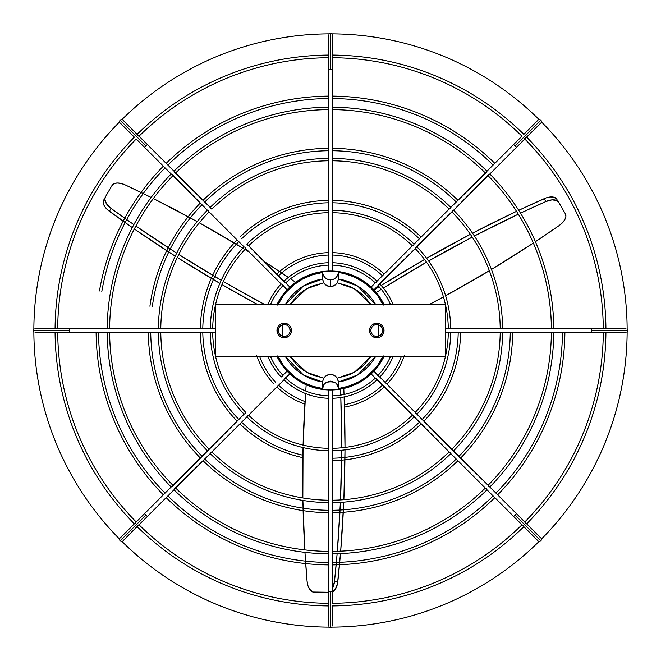 <?xml version="1.0" encoding="UTF-8"?>
<svg xmlns="http://www.w3.org/2000/svg" width="661" height="661" viewBox="0 0 661 661"><rect width="100%" height="100%" fill="white"/><g stroke="black" fill="none" stroke-linecap="round" stroke-linejoin="round"><path stroke-width="0.99" d="M119.674 122.045L119.641 121.888A1.983 1.983 -45 0 1 120.195 120.195A1.983 1.983 135 0 0 119.633 121.855L119.624 121.855A296.649 296.649 0 0 0 33.86 328.922L34.141 328.757M171.191 174L144.585 147.386L145.99 145.99L120.195 120.195L145.99 145.99L144.585 147.386L171.191 174A223.319 223.319 0 0 0 107.189 328.517L109.61 328.517A220.898 220.898 0 0 1 172.901 175.71L172.339 174.562L171.191 174L172.339 174.562L207.372 210.181A172.149 172.149 0 0 0 158.359 328.517L160.78 328.517A169.737 169.737 0 0 1 209.091 211.892L244.083 246.884A120.244 120.244 0 0 0 210.272 328.517L212.693 328.517A117.823 117.823 0 0 1 215.494 304.853A117.823 117.823 0 0 0 212.693 328.517L69.562 328.517L69.562 330.5L33.083 330.5A1.983 1.983 90 0 0 33.86 332.078A1.983 1.983 -90 0 1 33.083 330.5L69.562 330.5L69.562 332.483L69.562 328.517L107.189 328.517A223.319 223.319 0 0 1 171.191 174L171.298 174.025M34.025 332.177L33.86 332.078A296.649 296.649 0 0 0 119.624 539.145L119.823 538.55M35.116 332.483L55.078 332.409A275.43 275.43 0 0 0 134.39 523.9L135.265 523.636L136.141 522.058M55.251 332.177L57.309 332.4L55.879 331.979L55.103 332.466M122.045 541.326L121.888 541.359A1.983 1.983 -135 0 1 120.195 540.805A1.983 1.983 45 0 0 121.855 541.367L121.855 541.376A296.649 296.649 0 0 0 328.922 627.14L328.757 626.859M174 489.776L147.386 516.415L145.99 515.01L120.195 540.805L145.99 515.01L147.386 516.415L174 489.809A223.319 223.319 0 0 0 328.517 553.811L328.517 551.39A220.898 220.898 0 0 1 175.71 488.099L174.562 488.661L174 489.809L174.562 488.661L210.181 453.628A172.149 172.149 0 0 0 328.517 502.641L328.517 500.22A169.737 169.737 0 0 1 211.892 451.909L246.884 416.917A120.244 120.244 0 0 0 328.517 450.728L328.517 448.307A117.823 117.823 0 0 1 248.594 415.207L283.974 379.827A67.802 67.802 0 0 0 328.517 398.277L328.517 395.856A65.389 65.389 0 0 1 285.692 378.117L284.536 378.679L283.974 379.827L284.536 378.679L289.865 373.936L285.692 378.117A65.389 65.389 0 0 0 328.517 395.856L328.517 591.438L330.5 591.438L330.5 627.917A1.983 1.983 -0 0 0 332.078 627.14A1.983 1.983 180 0 1 330.5 627.917L330.5 591.438L332.483 591.438L328.517 591.438L328.517 553.811A223.319 223.319 0 0 1 174 489.809L174.025 489.702M123.037 540.772L138.901 524.71M332.177 626.975L332.078 627.14A296.649 296.649 0 0 0 539.145 541.376L538.55 541.177M332.483 591.438L332.483 553.811A223.319 223.319 0 0 0 487 489.809L486.438 488.661L485.29 488.099A220.898 220.898 0 0 1 332.483 551.39L332.392 603.733M541.326 538.955L541.359 539.112A1.983 1.983 135 0 1 540.805 540.805A1.983 1.983 -45 0 0 541.367 539.145L541.376 539.145A296.649 296.649 0 0 0 627.14 332.078L626.859 332.243M445.473 356.279A117.823 117.823 0 0 1 415.207 412.406L416.917 414.117A120.244 120.244 0 0 0 450.728 332.483L500.22 332.483A169.737 169.737 0 0 1 451.909 449.108L453.595 450.81A172.149 172.149 0 0 0 502.641 332.483L553.811 332.483A223.319 223.319 0 0 1 489.809 487L516.415 513.614L515.01 515.01L540.805 540.805L515.01 515.01L516.415 513.614L489.809 487A223.319 223.319 0 0 0 553.811 332.483L551.39 332.483A220.898 220.898 0 0 1 488.099 485.29L489.702 486.975M540.772 537.963L526.577 523.776L525.735 523.644L524.743 522.025M626.975 328.823L627.14 328.922A1.983 1.983 90 0 1 627.917 330.5A1.983 1.983 -90 0 0 627.14 328.922L627.14 328.922A296.649 296.649 0 0 0 541.376 121.855L541.177 122.45M553.521 328.682L551.414 328.534A220.898 220.898 0 0 0 488.099 175.71L451.909 211.892A169.737 169.737 0 0 1 500.22 328.517L502.641 328.517A172.149 172.149 0 0 0 453.628 210.181L488.661 174.562L489.809 174A223.319 223.319 0 0 1 553.811 328.517L591.438 328.517L591.438 330.5L627.917 330.5L591.438 330.5L591.438 328.517L553.811 328.517A223.319 223.319 0 0 0 489.809 174L488.661 174.562L488.099 175.71A220.898 220.898 0 0 1 551.39 328.517L553.72 328.575M605.74 328.823L603.683 328.591L605.121 329.021L605.922 328.591A275.43 275.43 0 0 0 526.61 137.1L525.735 137.364L524.793 138.992M538.955 119.674L539.112 119.641A1.983 1.983 45 0 1 540.805 120.195A1.983 1.983 -135 0 0 539.145 119.633L539.145 119.624A296.649 296.649 0 0 0 332.078 33.86L332.177 34.025M332.425 107.28L332.466 107.214A223.319 223.319 0 0 1 487 171.191L513.614 144.585L515.01 145.99L540.805 120.195L515.01 145.99L513.614 144.585L487 171.191A223.319 223.319 0 0 0 332.483 107.189L332.483 109.61A220.898 220.898 0 0 1 485.29 172.901L486.438 172.339L487 171.191L486.438 172.339L450.819 207.372A172.149 172.149 0 0 0 332.483 158.359L332.483 160.78A169.737 169.737 0 0 1 449.108 209.091L414.117 244.083A120.244 120.244 0 0 0 332.483 210.272L332.483 212.693A117.823 117.823 0 0 1 412.406 245.793L377.026 281.173A67.802 67.802 0 0 0 332.483 262.723L332.483 265.144A65.389 65.389 0 0 1 375.308 282.883L376.464 282.313L377.026 281.173L371.135 287.064L375.308 282.883A65.389 65.389 0 0 0 332.483 265.144L332.483 69.562L330.5 69.562L330.5 33.083A1.983 1.983 180 0 0 328.922 33.86A1.983 1.983 0 0 1 332.078 33.86A296.649 296.649 0 0 1 539.145 119.624L539.112 119.633M378.117 375.308L378.679 376.464L379.827 377.026A67.802 67.802 0 0 0 393.204 356.312A67.802 67.802 0 0 1 379.827 377.026L378.679 376.464L373.936 371.135L378.117 375.308A65.389 65.389 0 0 0 390.577 356.312A65.389 65.389 0 0 1 378.117 375.308L378.142 375.423M332.466 500.245L332.07 449.521L332.483 448.307L332.483 450.728A120.244 120.244 0 0 0 414.117 416.917L412.406 415.207A117.823 117.823 0 0 1 332.483 448.307L332.483 398.277A67.802 67.802 0 0 0 377.026 379.827L375.308 378.117A65.389 65.389 0 0 1 332.483 395.856L332.483 389.949L332.483 395.856A65.389 65.389 0 0 0 375.308 378.117L376.464 378.687L449.108 451.909A169.737 169.737 0 0 1 332.483 500.22L332.483 502.641A172.149 172.149 0 0 0 450.819 453.628L450.257 452.479L449.108 451.909L513.614 516.415L515.01 515.01L513.614 516.415L487 489.809A223.319 223.319 0 0 1 332.483 553.811L332.466 553.786M210.181 207.372A172.149 172.149 0 0 1 328.517 158.359L328.534 109.586A220.898 220.898 0 0 0 175.71 172.901L210.206 207.48L174.562 172.339L174 171.191A223.319 223.319 0 0 1 328.517 107.189L328.517 69.562L330.5 69.562L328.517 69.562L328.517 107.189A223.319 223.319 0 0 0 174 171.191L174.562 172.339L175.71 172.901A220.898 220.898 0 0 1 328.517 109.61L328.517 158.359A172.149 172.149 0 0 0 210.181 207.372L211.892 209.091A169.737 169.737 0 0 1 328.517 160.78L328.517 210.272A120.244 120.244 0 0 0 246.884 244.083L248.594 245.793A117.823 117.823 0 0 1 328.517 212.693L328.517 262.723A67.802 67.802 0 0 0 283.974 281.173L285.692 282.883A65.389 65.389 0 0 1 328.517 265.144L328.517 271.051L328.517 265.144A65.389 65.389 0 0 0 285.692 282.883L284.536 282.313L246.884 244.083A120.244 120.244 0 0 1 328.517 210.272L328.575 210.363M328.757 34.141L328.922 33.86A296.649 296.649 0 0 0 121.855 119.624L122.45 119.823M179.048 103.62A272.786 272.786 0 0 1 328.517 57.722L328.666 55.103L328.575 57.722M384.157 274.042A77.882 77.882 0 0 0 336.069 252.816M332.45 254.964L332.475 255.055A75.47 75.47 0 0 1 379.959 273.505M421.082 237.134L421.107 237.092A130.134 130.134 0 0 0 343.439 201.01M332.45 202.704L332.475 202.795A127.713 127.713 0 0 1 411.53 231.78M457.933 200.266A182.205 182.205 0 0 0 354.75 149.915M332.483 150.725A179.784 179.784 0 0 1 439.813 187.765M494.841 163.358A234.399 234.399 0 0 0 370.036 99.456M332.45 98.431L332.475 98.53A231.978 231.978 0 0 1 464.84 141.371M523.95 134.646L523.9 134.39A275.43 275.43 0 0 0 332.409 55.078L331.979 55.879L332.483 57.614L332.483 107.189M332.483 57.722A272.786 272.786 0 0 1 481.952 103.62M379.72 284.007L379.827 283.974A67.802 67.802 0 0 1 393.204 304.688A67.802 67.802 0 0 0 379.827 283.974L378.117 285.692A65.389 65.389 0 0 1 390.577 304.688A65.389 65.389 0 0 0 378.117 285.692L378.687 284.536L415.207 248.594A117.823 117.823 0 0 1 445.464 304.688M500.245 328.534L448.307 328.517A117.823 117.823 0 0 0 445.506 304.853A117.823 117.823 0 0 1 448.307 328.517L450.728 328.517A120.244 120.244 0 0 0 416.917 246.884L415.769 247.445L415.207 248.594L415.769 247.445L453.52 210.206M591.438 328.517L603.683 328.591M524.784 139.017A272.786 272.786 0 0 1 598.023 277.166M448.522 332.359L450.703 332.466L448.307 332.483A117.823 117.823 0 0 1 445.506 356.147A117.823 117.823 0 0 0 448.307 332.483L450.728 332.483A120.244 120.244 0 0 1 416.917 414.117L379.72 376.993M502.616 332.466L502.641 332.483A172.149 172.149 0 0 1 453.628 450.819L488.099 485.29L452.479 450.257L416.81 414.083M386.958 384.157A77.882 77.882 0 0 0 403.987 356.312M385.247 382.446A75.47 75.47 0 0 0 401.417 356.312A75.47 75.47 0 0 1 387.495 379.959M423.866 421.082L423.908 421.107A130.134 130.134 0 0 0 459.99 343.439M458.296 332.45L458.205 332.475A127.713 127.713 0 0 1 429.22 411.53M460.734 457.933A182.205 182.205 0 0 0 511.085 354.75M510.275 332.483A179.784 179.784 0 0 1 473.243 439.813M497.593 494.808L497.642 494.833A234.399 234.399 0 0 0 561.544 370.036M562.47 332.483A231.978 231.978 0 0 1 519.629 464.84M541.359 539.112L541.367 539.112A296.649 296.649 0 0 0 627.14 332.078A1.983 1.983 -90 0 0 627.917 330.5A1.983 1.983 90 0 1 627.14 332.078L627.95 330.5L627.14 328.922A296.649 296.649 0 0 0 541.376 121.855L541.376 121.855A1.983 1.983 -135 0 0 540.805 120.195A1.983 1.983 45 0 1 541.367 121.855L541.376 121.855M524.793 522.008L525.735 523.644L526.61 523.9A275.43 275.43 0 0 0 605.922 332.409L605.121 331.979L603.303 332.466A272.786 272.786 0 0 1 557.38 481.952M384.157 386.958A77.882 77.882 0 0 1 344.464 407.126A77.882 77.882 0 0 0 381.496 389.37M382.446 385.247A75.47 75.47 0 0 1 344.389 404.681A75.47 75.47 0 0 0 379.959 387.495M332.483 460.618A130.134 130.134 0 0 0 412.91 431.212M349.628 459.221A130.134 130.134 0 0 0 421.107 423.916L421.082 423.866M419.396 422.197L419.396 422.197A127.713 127.713 0 0 1 349.215 456.842M332.483 512.696A182.205 182.205 0 0 0 441.044 475.342M456.222 459.023L456.222 459.023A179.784 179.784 0 0 1 359.543 507.929M332.483 564.891A234.399 234.399 0 0 0 465.914 521.826M493.131 495.932A231.978 231.978 0 0 1 372.804 558.595M332.202 605.773L332.409 605.922A275.43 275.43 0 0 0 523.9 526.61L523.636 525.735L522.008 524.793M521.983 524.784A272.786 272.786 0 0 1 383.834 598.023M212.478 332.367L212.668 332.466A117.823 117.823 0 0 0 215.494 356.147A117.823 117.823 0 0 1 212.693 332.483L210.272 332.483A120.244 120.244 0 0 0 244.083 414.117L245.231 413.555L245.793 412.406A117.823 117.823 0 0 1 215.536 356.312M160.755 332.466L160.78 332.483A169.737 169.737 0 0 0 209.091 449.108L244.19 414.083L172.339 486.438L171.191 487A223.319 223.319 0 0 1 107.189 332.483L69.562 332.483L107.214 332.466A223.319 223.319 0 0 0 171.191 487L172.339 486.438L172.901 485.29A220.898 220.898 0 0 1 109.61 332.483L158.359 332.483A172.149 172.149 0 0 0 207.372 450.819L209.091 449.108A169.737 169.737 0 0 1 160.78 332.483L212.239 332.243M267.796 356.312A67.802 67.802 0 0 0 281.173 377.026L282.883 375.308A65.389 65.389 0 0 1 270.423 356.312A65.389 65.389 0 0 0 282.883 375.308L281.173 377.026A67.802 67.802 0 0 1 267.796 356.312M276.843 386.958A77.882 77.882 0 0 0 304.87 404.053A77.882 77.882 0 0 1 279.504 389.37M278.554 385.247A75.47 75.47 0 0 0 305.027 401.541A75.47 75.47 0 0 1 281.041 387.495M239.918 423.866L239.893 423.908A130.134 130.134 0 0 0 302.829 457.66A130.134 130.134 0 0 1 248.082 431.212M241.604 422.197A127.713 127.713 0 0 0 302.878 455.198A127.713 127.713 0 0 1 249.47 429.22M203.067 460.734A182.205 182.205 0 0 0 293.682 508.945M328.517 510.275A179.784 179.784 0 0 1 221.187 473.243M166.159 497.642A234.399 234.399 0 0 0 279.743 559.338M328.517 562.47A231.978 231.978 0 0 1 196.16 519.629M121.888 541.359L121.888 541.367A296.649 296.649 0 0 0 328.922 627.14A1.983 1.983 -0 0 0 330.5 627.917A1.983 1.983 180 0 1 328.922 627.14L330.5 627.95L332.078 627.14A296.649 296.649 0 0 0 539.145 541.376L539.145 541.376A1.983 1.983 -45 0 0 540.805 540.805A1.983 1.983 135 0 1 539.145 541.367L539.145 541.376M138.992 524.793L137.364 525.726L137.1 526.61A275.43 275.43 0 0 0 328.591 605.922L329.021 605.121L328.534 603.303A272.786 272.786 0 0 1 179.048 557.38M256.774 355.618A77.882 77.882 0 0 0 271.63 381.496M275.753 382.446A75.47 75.47 0 0 1 259.583 356.312A75.47 75.47 0 0 0 273.505 379.959M200.473 332.45L200.382 332.475A130.134 130.134 0 0 0 229.788 412.918M238.803 419.396L238.803 419.396A127.713 127.713 0 0 1 203.398 343.009M148.403 332.45L148.304 332.475A182.205 182.205 0 0 0 185.658 441.044M201.977 456.222L201.977 456.222A179.784 179.784 0 0 1 152.278 354.139M96.2 332.45L96.109 332.475A234.399 234.399 0 0 0 139.165 465.914M165.06 493.131L165.068 493.131A231.978 231.978 0 0 1 101.777 369.243M69.562 332.483L57.317 332.409M136.216 521.983A272.786 272.786 0 0 1 62.977 383.834M215.527 304.721A117.823 117.823 0 0 1 245.793 248.594L281.173 283.974A67.802 67.802 0 0 0 267.796 304.688A67.802 67.802 0 0 1 281.173 283.974L281.28 284.007M282.883 285.692L282.321 284.536L287.064 289.865L282.883 285.692A65.389 65.389 0 0 0 270.423 304.688A65.389 65.389 0 0 1 282.883 285.692L282.817 285.453M328.55 252.733L328.517 252.642A77.882 77.882 0 0 0 280.933 270.423M278.554 275.753A75.47 75.47 0 0 1 325.171 255.22M237.134 239.918L237.092 239.893A130.134 130.134 0 0 0 201.01 317.561M202.704 328.55L202.795 328.525A127.713 127.713 0 0 1 213.379 279.562M328.55 200.473L328.525 200.382A130.134 130.134 0 0 0 248.082 229.788M241.604 238.803A127.713 127.713 0 0 1 317.991 203.398M200.266 203.067A182.205 182.205 0 0 0 149.915 306.25M328.55 148.403L328.525 148.304A182.205 182.205 0 0 0 219.956 185.658M204.778 201.977L204.778 201.977A179.784 179.784 0 0 1 306.861 152.278M163.407 166.192L163.358 166.159A234.399 234.399 0 0 0 99.456 290.964M328.55 96.2L328.525 96.109A234.399 234.399 0 0 0 195.086 139.174M290.964 99.456A234.399 234.399 0 0 0 166.159 163.358L166.192 163.407M167.869 165.068A231.978 231.978 0 0 1 291.757 101.777M119.641 121.888L119.633 121.888A296.649 296.649 0 0 0 33.86 328.922A1.983 1.983 90 0 0 33.083 330.5A1.983 1.983 -90 0 1 33.86 328.922L33.05 330.5L33.86 332.078A296.649 296.649 0 0 0 119.624 539.145L119.624 539.145A1.983 1.983 45 0 0 120.195 540.805A1.983 1.983 -135 0 1 119.633 539.145L119.624 539.145M134.654 137.05L134.39 137.1A275.43 275.43 0 0 0 55.078 328.591L55.879 329.021L57.697 328.534A272.786 272.786 0 0 1 103.62 179.048M138.909 136.29L137.1 134.39A275.43 275.43 0 0 1 328.591 55.078A275.43 275.43 0 0 0 137.1 134.39L137.364 135.265L138.992 136.207M139.017 136.216A272.786 272.786 0 0 1 277.166 62.977M284.238 337.771A7.271 7.271 0 0 0 291.501 330.5A7.271 7.271 0 0 0 284.238 323.229A7.271 7.271 0 0 1 291.501 330.5A7.271 7.271 0 0 1 284.238 337.771L287.014 337.217L289.378 335.639L290.947 333.284L291.501 330.5L290.947 327.716L289.378 325.361L287.014 323.783L284.238 323.229L281.454 323.783L279.091 325.361L277.521 327.716L276.967 330.5L277.521 333.284L279.091 335.639L281.454 337.217L284.238 337.771A7.271 7.271 0 0 1 276.967 330.5A7.271 7.271 0 0 1 284.238 323.229A7.271 7.271 0 0 0 276.967 330.5A7.271 7.271 0 0 0 284.238 337.771M376.762 337.771A7.271 7.271 0 0 0 384.033 330.5A7.271 7.271 0 0 0 376.762 323.229A7.271 7.271 0 0 1 384.033 330.5A7.271 7.271 0 0 1 376.762 337.771L379.546 337.217L381.909 335.639L383.479 333.284L384.033 330.5L383.479 327.716L381.909 325.361L379.546 323.783L376.762 323.229L373.986 323.783L371.622 325.361L370.053 327.716L369.499 330.5L370.053 333.284L371.622 335.639L373.986 337.217L376.762 337.771A7.271 7.271 0 0 1 369.499 330.5A7.271 7.271 0 0 1 376.762 323.229A7.271 7.271 0 0 0 369.499 330.5A7.271 7.271 0 0 0 376.762 337.771L375.349 337.631M278.397 331.657L278.289 330.5A5.949 5.949 0 0 1 284.238 324.551A5.949 5.949 0 0 1 290.179 330.5A5.949 5.949 0 0 1 284.238 336.449A5.949 5.949 0 0 1 278.289 330.5L278.735 328.22L280.024 326.294L281.958 325.005L284.238 324.551L286.51 325.005L288.444 326.294L289.733 328.22L290.072 331.657L289.179 333.805L287.543 335.449L285.395 336.333L283.073 336.333L280.933 335.449L279.289 333.805L278.397 331.657L278.397 329.343M370.821 330.5A5.949 5.949 0 0 1 376.762 324.551A5.949 5.949 0 0 1 382.711 330.5L382.265 332.78L380.976 334.706L379.042 335.995L376.762 336.449L374.49 335.995L372.556 334.706L371.267 332.78L370.821 330.5L371.267 328.22L372.556 326.294L374.49 325.005L376.762 324.551L379.042 325.005L380.976 326.294L382.265 328.22L382.711 330.5A5.949 5.949 0 0 1 376.762 336.449A5.949 5.949 0 0 1 370.821 330.5M383.066 304.688A58.565 58.565 0 0 0 338.415 272.472L338.382 279.388L337.217 282.842A7.932 7.932 0 0 1 330.5 286.552L330.5 279.867C335.036 279.446 337.672 276.984 338.415 272.472L338.407 279.016A52.087 52.087 0 0 1 375.745 304.688L357.609 286.023L338.407 279.016L337.217 282.842L349.611 286.329L357.163 290.427L363.864 295.814L371.127 304.688L354.403 288.725L337.217 282.842L334.334 285.56L330.5 286.552A7.932 7.932 0 0 1 323.783 282.842L326.666 285.56L330.5 286.552L330.5 279.867L327.592 279.314L325.088 277.736L323.336 275.34L322.585 272.472A58.565 58.565 0 0 0 277.934 304.688M174 171.191L147.386 144.585L145.99 145.99L147.386 144.585L174 171.191M211.553 208.992L210.248 207.62M285.692 282.883L289.865 287.064L285.577 282.858M201.977 204.778L201.977 204.778A179.784 179.784 0 0 0 152.278 306.861M212.693 328.517L215.494 328.517L212.594 328.575M212.693 332.483L215.494 332.483L212.668 332.466M141.371 464.832A231.978 231.978 0 0 1 98.53 332.483L98.431 332.45M187.757 439.813A179.784 179.784 0 0 1 150.725 332.483L150.625 332.45M231.78 411.53A127.713 127.713 0 0 1 202.795 332.483L202.704 332.45M171.191 487L144.585 513.614L145.99 515.01L144.585 513.614L171.191 487M245.694 412.753L245.041 413.712M282.883 375.308L287.064 371.135L282.817 375.547M204.778 459.023L204.778 459.023A179.784 179.784 0 0 0 294.252 506.599M328.517 395.856L328.517 389.949L328.914 397.311M332.318 502.352L332.351 500.451M332.318 553.521L332.483 502.641L332.483 551.39A220.898 220.898 0 0 0 485.29 488.099L485.323 488.107M371.135 373.936L375.423 378.142L371.135 373.936M489.479 486.909L488.165 485.538M422.197 419.396L422.197 419.396A127.713 127.713 0 0 0 457.602 343.009M459.023 456.222L459.023 456.222A179.784 179.784 0 0 0 508.722 354.139M553.811 332.483L591.438 332.483L591.438 330.5L591.438 332.483L553.786 332.466M448.307 332.483L445.506 332.483L448.406 332.425M448.307 328.517L445.506 328.517L448.307 328.517M502.352 328.682L500.451 328.649M551.39 328.517L502.641 328.517L551.605 328.633M564.8 332.45L564.891 332.475A234.399 234.399 0 0 1 521.826 465.914M512.597 332.45L512.696 332.475A182.205 182.205 0 0 1 475.342 441.044M460.527 332.45L460.618 332.475A130.134 130.134 0 0 1 431.212 412.918M489.809 174L516.415 147.386L515.01 145.99L516.415 147.386L489.809 174M378.142 285.577L373.936 289.865L378.183 285.453M456.222 201.977L456.222 201.977A179.784 179.784 0 0 0 354.139 152.278M445.233 295.954L489.355 270.721A663.958 358.402 -30 0 1 471.747 281.082A663.958 358.402 -30 0 1 445.613 295.748M443.44 296.929A663.958 358.402 -30 0 1 428.915 304.688L443.44 296.929M303.044 447.133L302.845 497.964A663.958 358.402 90 0 1 302.672 477.531A663.958 358.402 90 0 1 303.035 447.571M303.102 445.093A663.958 358.402 90 0 1 305.547 393.551L303.102 445.093M305.729 391.015A663.958 358.402 90 0 1 306.183 384.785L305.729 391.015M243.215 248.404L199.3 222.815A663.958 358.402 -150 0 1 217.081 232.887A663.958 358.402 -150 0 1 242.851 248.181M244.958 249.47A663.958 358.402 -150 0 1 249.412 252.221L244.958 249.47M264.532 261.731A663.958 358.402 -150 0 1 288.37 277.372L264.532 261.731M290.485 278.793A663.958 358.402 -150 0 1 295.641 282.297L290.485 278.793M332.45 96.2L332.475 96.109A234.399 234.399 0 0 1 465.914 139.174M332.45 148.403L332.475 148.304A182.205 182.205 0 0 1 441.044 185.658M332.45 200.473L332.475 200.382A130.134 130.134 0 0 1 412.918 229.788M332.45 252.733L332.483 252.642A77.882 77.882 0 0 1 381.496 271.63M332.483 271.051L332.483 265.144L332.483 271.051M276.909 304.688L278.041 302.457A59.482 59.482 0 0 0 276.909 304.688A59.482 59.482 0 0 1 384.091 304.688L376.481 292.765L368.235 284.519L358.543 278.041L363.55 281.041M382.959 358.543L384.091 356.312A59.482 59.482 0 0 1 276.909 356.312A59.482 59.482 0 0 0 278.05 358.551L276.909 356.312M445.506 304.688L445.506 356.312L215.494 356.312L215.494 304.688L445.506 304.688L445.506 356.312L215.494 356.312L215.494 304.688L445.506 304.688M330.5 271.018A59.482 59.482 0 0 0 302.449 278.05L307.737 275.546L318.891 272.158L330.5 271.018L342.109 272.158L353.263 275.546L358.543 278.041M297.483 281.016A59.482 59.482 0 0 0 281.016 297.483M281.016 363.517A59.482 59.482 0 0 0 297.483 379.984M297.45 379.959L302.457 382.959A59.482 59.482 0 0 0 330.5 389.982L324.667 389.701L313.231 387.42L302.457 382.959L297.45 379.959L288.436 372.564L281.041 363.55L278.041 358.543M337.664 385.66L338.415 388.528L338.101 380.141L336.631 377.348L334.334 375.44L331.5 374.506L328.517 374.696L325.823 375.977L323.783 378.158A7.932 7.932 0 0 1 337.217 378.158L354.403 372.275L371.127 356.312L363.864 365.186L357.163 370.573L349.611 374.671L337.217 378.158L338.407 381.984L357.609 374.977L375.745 356.312A52.087 52.087 0 0 1 338.407 381.984L338.415 388.528A58.565 58.565 0 0 0 383.066 356.312M382.57 329.211A52.087 52.087 0 0 1 382.57 331.789L382.57 329.211M57.697 328.649L55.078 328.591A275.43 275.43 0 0 1 134.39 137.1M136.216 139.017A272.786 272.786 0 0 0 62.977 277.166M121.855 119.633L121.855 119.624A1.983 1.983 135 0 0 120.195 120.195A1.983 1.983 -45 0 1 121.855 119.633L121.855 119.624A296.649 296.649 0 0 1 328.922 33.86L330.5 33.05L332.078 33.86A1.983 1.983 180 0 0 330.5 33.083L330.5 69.562L332.483 69.562M328.517 98.53A231.978 231.978 0 0 0 196.16 141.371M165.068 167.869A231.978 231.978 0 0 0 101.777 291.757M203.067 200.266A182.205 182.205 0 0 1 306.25 149.915M328.55 150.625L328.525 150.725A179.784 179.784 0 0 0 221.195 187.757M239.893 237.084A130.134 130.134 0 0 1 317.561 201.01M328.55 202.704L328.525 202.795A127.713 127.713 0 0 0 249.47 231.78M200.473 328.55L200.382 328.525A130.134 130.134 0 0 1 211.28 278.322M238.795 241.595L238.803 241.604A127.713 127.713 0 0 0 203.398 317.991M276.843 274.042A77.882 77.882 0 0 1 324.931 252.816M328.55 254.964L328.525 255.055A75.47 75.47 0 0 0 282.66 272.134M281.404 284.04L282.478 284.726M171.579 174.107L172.719 175.14M172.843 175.479L172.901 175.71A220.898 220.898 0 0 0 109.61 328.517L109.511 328.575M109.073 328.79L107.536 328.707M108.396 328.93L107.718 328.79M328.517 150.725L328.575 158.45M328.864 160.036L328.707 158.714L328.715 160.416M328.79 158.888L328.914 159.326M328.517 210.272L328.534 160.755M328.641 160.565L328.517 160.78A169.737 169.737 0 0 0 211.892 209.091M211.867 209.083L210.239 207.604M210.363 328.575L210.297 328.534A120.244 120.244 0 0 1 244.083 246.884L244.107 246.892M244.653 247.074L245.677 248.206M245.785 248.569L245.793 248.594A117.823 117.823 0 0 0 215.536 304.688M212.33 328.715L210.619 328.707M211.479 328.93L210.801 328.79M210.297 328.534L160.78 328.517A169.737 169.737 0 0 1 209.091 211.892L244.083 246.884M134.39 523.9A275.43 275.43 0 0 1 55.078 332.409M57.722 332.483A272.786 272.786 0 0 0 103.62 481.952M163.358 494.841A234.399 234.399 0 0 1 99.456 370.036M200.266 457.933A182.205 182.205 0 0 1 149.915 354.75M237.084 421.107A130.134 130.134 0 0 1 201.01 343.439M274.042 384.157A77.882 77.882 0 0 1 257.013 356.312M284.04 281.404L283.974 281.173A67.802 67.802 0 0 1 328.517 262.723L328.633 262.929M328.715 263.07L328.715 264.78M328.79 263.252L328.748 264.706M285.23 282.743L284.09 281.561M328.707 107.536L328.914 108.635M328.79 107.718L328.93 108.396M175.479 172.843L174.405 172.157M109.61 328.517L158.359 328.517A172.149 172.149 0 0 1 207.372 210.181L207.488 210.206M207.951 210.363L208.901 211.322M159.565 328.93L158.888 328.79M328.707 210.619L328.715 212.33L328.79 210.801M328.575 212.594L328.517 212.693A117.823 117.823 0 0 0 248.594 245.793L283.974 281.173M248.206 245.677L246.884 244.083M247.164 244.851L246.95 244.314M328.517 591.438L328.517 603.386L329.021 605.121L328.591 605.922A275.43 275.43 0 0 1 137.1 526.61L137.157 526.627M139.017 524.784A272.786 272.786 0 0 0 277.166 598.023M328.517 564.891A234.399 234.399 0 0 1 195.086 521.835M167.869 495.932A231.978 231.978 0 0 0 280.446 557.016M328.517 512.696A182.205 182.205 0 0 1 219.956 475.342M282.743 375.779L281.173 377.026M108.396 332.07L107.545 332.285L109.255 332.293M109.511 332.425L109.586 332.466A220.898 220.898 0 0 0 172.901 485.29L207.372 450.819A172.149 172.149 0 0 1 158.359 332.483L109.61 332.483M171.959 486.727L172.843 485.529L171.579 486.893M158.566 332.359L160.573 332.367M158.714 332.285L159.326 332.086M209.025 449.34L208.339 450.414M244.107 414.108L244.083 414.117A120.244 120.244 0 0 1 210.272 332.483L160.78 332.483M211.008 332.136L212.264 332.252M215.527 356.279A117.823 117.823 0 0 0 245.793 412.406M523.851 526.627L523.9 526.61A275.43 275.43 0 0 1 332.409 605.922M332.483 603.278A272.786 272.786 0 0 0 481.952 557.38M494.841 497.642A234.399 234.399 0 0 1 373.49 560.925M332.483 562.47A231.978 231.978 0 0 0 464.832 519.629M457.933 460.734A182.205 182.205 0 0 1 360.088 510.284M332.483 510.275A179.784 179.784 0 0 0 439.813 473.243M332.483 458.205A127.713 127.713 0 0 0 411.53 429.22M248.569 415.215L248.594 415.207A117.823 117.823 0 0 0 328.517 448.307L328.517 398.277A67.802 67.802 0 0 1 283.974 379.827L284.007 379.72M284.04 379.596L285.114 378.307L284.09 379.439M174.182 489.239L175.322 488.215M174.281 489.041L175.14 488.281M328.534 502.616L328.517 502.641A172.149 172.149 0 0 1 210.181 453.628L175.71 488.099A220.898 220.898 0 0 0 328.517 551.39L328.575 551.489M328.715 551.753L328.864 553.075M210.363 453.049L211.66 451.975M211.784 451.942L211.892 451.909A169.737 169.737 0 0 0 328.517 500.22L328.517 450.728A120.244 120.244 0 0 1 246.884 416.917L246.917 416.81M328.534 500.245L328.715 502.286M246.95 416.686L248.371 415.273M246.999 416.529L248.032 415.389M328.641 448.522L328.715 450.381M328.79 448.852L328.914 449.282M603.303 332.351L605.922 332.409A275.43 275.43 0 0 1 526.61 523.9L526.627 523.851M524.784 521.983A272.786 272.786 0 0 0 598.023 383.834M495.932 493.131A231.978 231.978 0 0 0 559.223 369.243M404.226 355.618A77.882 77.882 0 0 1 389.37 381.496M489.578 486.942L488.157 485.521M488.661 486.438L489.239 486.818M488.099 485.29A220.898 220.898 0 0 0 551.39 332.483L551.489 332.425M551.927 332.21L552.365 332.086M552.604 332.07L553.282 332.21M453.231 450.703L452.479 450.257M416.917 414.117L451.909 449.108A169.737 169.737 0 0 0 500.22 332.483L450.728 332.483M500.757 332.21L502.286 332.285M416.347 413.926L415.273 412.638M415.232 412.514L415.207 412.406A117.823 117.823 0 0 0 445.464 356.312M448.852 332.21L449.282 332.086M376.993 379.72L377.026 379.827A67.802 67.802 0 0 1 332.483 398.277L332.359 398.071M332.136 449.992L332.466 398.252M332.136 397.542L332.21 396.393M375.779 378.257L376.91 379.439M376.084 378.398L376.621 378.869M525.189 137.926L526.61 137.1A275.43 275.43 0 0 1 605.922 328.591L605.897 328.534M603.278 328.517A272.786 272.786 0 0 0 557.38 179.048M524.694 138.793L524.851 138.273M553.604 328.641L551.745 328.715M488.157 175.479L489.041 174.273M453.628 210.181A172.149 172.149 0 0 1 502.641 328.517M502.434 328.641L500.575 328.715M501.674 328.914L500.964 328.856M500.427 328.633L500.22 328.517A169.737 169.737 0 0 0 451.909 211.892L416.917 246.884A120.244 120.244 0 0 1 450.728 328.517L450.637 328.575M451.909 211.892L453.231 210.297M451.975 211.66L452.859 210.462M450.521 328.641L448.406 328.575M449.282 328.914L448.844 328.79M445.473 304.721A117.823 117.823 0 0 0 415.207 248.594L415.273 248.362M415.323 248.206L416.686 246.95M378.257 285.221L379.596 284.04M378.522 284.726L379.257 284.156M486.893 171.579L486.595 172.157M332.483 109.61L332.483 158.359A172.149 172.149 0 0 1 450.819 207.372L485.29 172.901A220.898 220.898 0 0 0 332.483 109.61L332.425 109.511M332.293 109.255L332.285 107.545L332.07 108.396M332.483 35.116L332.409 55.078A275.43 275.43 0 0 1 523.9 134.39L523.842 134.373M521.983 136.216A272.786 272.786 0 0 0 383.834 62.977M493.131 165.068A231.978 231.978 0 0 0 369.243 101.777M419.396 238.803A127.713 127.713 0 0 0 343.009 203.398M382.446 275.753A75.47 75.47 0 0 0 335.829 255.22M450.637 207.951L449.497 208.975M332.425 210.363L332.466 210.297A120.244 120.244 0 0 1 414.117 244.083L449.108 209.091A169.737 169.737 0 0 0 332.483 160.78L332.425 160.681M332.466 210.297L332.466 160.755M332.367 160.573L332.086 159.326M413.926 244.653L412.638 245.727M412.514 245.768L412.406 245.793A117.823 117.823 0 0 0 332.483 212.693L332.483 262.723A67.802 67.802 0 0 1 377.026 281.173L376.96 281.404M332.293 212.33L332.359 210.479M332.086 211.239L332.285 210.628M412.406 245.793L377.018 281.198M376.91 281.561L375.886 282.693L376.91 281.561M332.293 264.788L332.425 262.822M332.144 264.4L332.07 263.929L332.144 264.4M328.517 262.723L328.517 212.693M332.483 35.025L332.417 34.612M332.4 57.309L332.177 55.251M109.412 211.305A708.559 382.479 30 0 0 132.307 227.591L107.693 209.925L104.95 206.893L103.405 203.819L103.678 199.911A13.22 7.139 30 0 0 109.412 211.305L111.081 208.422L109.412 211.305M134.307 228.979A708.559 382.479 30 0 0 175.231 256.162L134.307 228.979M177.28 257.468A708.559 382.479 30 0 0 219.873 283.371L177.28 257.468M221.98 284.594A708.559 382.479 30 0 0 257.922 304.688L221.98 284.594M264.987 304.688A708.559 382.479 -150 0 1 223.335 281.52L264.987 304.688M221.237 280.297A708.559 382.479 -150 0 1 178.759 254.452L221.237 280.297M176.702 253.146A708.559 382.479 -150 0 1 135.869 226.012L176.702 253.146M133.869 224.624A708.559 382.479 -150 0 1 111.081 208.422L106.619 204.001L104.81 199.49L105.347 197.019L112.031 185.435L113.973 183.708L117.096 183.006L121.004 183.428L125.218 184.915A663.958 358.402 -150 0 1 151.138 197.449L125.218 184.915A13.22 7.139 -150 0 0 112.031 185.435L105.347 197.019A13.22 7.139 -150 0 0 111.081 208.422L133.869 224.624M153.335 198.548A663.958 358.402 -150 0 1 197.152 221.625L153.335 198.548M332.483 591.868A13.22 7.139 -90 0 0 337.821 581.564L334.483 581.564L337.127 553.72A708.559 382.479 90 0 1 334.483 581.564L337.821 581.564A708.559 382.479 -90 0 0 340.473 553.596L337.482 583.746L335.35 589.224L332.037 592.033M340.679 551.167A708.559 382.479 -90 0 0 343.753 502.137L340.679 551.167M343.86 499.708A708.559 382.479 -90 0 0 345.001 449.868L343.86 499.708M345.001 447.431A708.559 382.479 -90 0 0 344.133 396.922L345.001 447.431M344.042 394.468A708.559 382.479 -90 0 0 343.794 388.478L344.042 394.468M340.481 389.139A708.559 382.479 90 0 1 340.721 395.08L340.481 389.139M340.812 397.517A708.559 382.479 90 0 1 341.663 447.794L340.812 397.517M341.654 450.224A708.559 382.479 90 0 1 340.514 499.939L341.654 450.224M340.407 502.368A708.559 382.479 90 0 1 337.325 551.299L340.407 502.368M307.059 581.069A663.958 358.402 90 0 1 304.952 552.356L307.059 581.069L307.877 585.464L309.472 589.058L312.851 592.025L327.484 592.231L314.107 592.231A13.22 7.139 90 0 1 307.059 581.069M304.804 549.902A663.958 358.402 90 0 1 302.887 500.427L304.804 549.902M334.483 581.564L332.483 588.439A13.22 7.139 90 0 0 334.483 581.564M328.699 592.033L327.484 592.231A13.22 7.139 90 0 0 328.517 592.091M544.267 198.631A708.559 382.479 150 0 0 518.72 210.314L546.325 197.829L550.316 196.97L553.753 197.168L557.008 199.358A13.22 7.139 150 0 0 544.267 198.631L545.936 201.522L544.267 198.631M516.514 211.355A708.559 382.479 150 0 0 472.516 233.201L516.514 211.355M470.359 234.325A708.559 382.479 150 0 0 426.626 258.261L470.359 234.325M424.511 259.476A708.559 382.479 150 0 0 381.207 285.486L424.511 259.476M379.133 286.791A708.559 382.479 150 0 0 374.068 289.997L379.133 286.791M376.291 292.534A708.559 382.479 -30 0 1 381.314 289.353L376.291 292.534M383.38 288.064A708.559 382.479 -30 0 1 426.502 262.186L383.38 288.064M428.609 260.971A708.559 382.479 -30 0 1 472.235 237.109L428.609 260.971M474.391 235.985A708.559 382.479 -30 0 1 518.298 214.189L474.391 235.985M520.504 213.148A708.559 382.479 -30 0 1 545.936 201.522L551.985 199.862L556.802 200.556L558.677 202.249L565.362 213.834L565.89 216.378L564.932 219.435L562.618 222.608L559.223 225.517A663.958 358.402 -30 0 1 535.402 241.695L559.223 225.517A13.22 7.139 -30 0 0 565.362 213.834L558.677 202.249A13.22 7.139 -30 0 0 545.936 201.522L520.504 213.148M533.353 243.05A663.958 358.402 -30 0 1 491.462 269.457L533.353 243.05M323.783 378.158L311.389 374.671L303.837 370.573L297.136 365.186L289.873 356.312L306.597 372.275L323.783 378.158L323.411 378.819L323.783 378.158M282.718 336.251L282.718 324.749M383.273 305.109L377.894 296.095L370.995 288.196L362.79 281.644L353.552 276.67L343.58 273.414L338.415 272.472L337.664 275.34L335.912 277.736L333.408 279.314L330.5 279.867C325.964 279.446 323.328 276.984 322.585 272.472L322.593 279.016L303.391 286.023L285.255 304.688A52.087 52.087 0 0 1 322.593 279.016L323.783 282.842L306.597 288.725L289.873 304.688L297.136 295.814L303.837 290.427L311.389 286.329L323.783 282.842L322.618 279.388L322.585 272.472L312.364 274.819L302.713 278.95L293.963 284.734L286.378 291.988L283.106 296.095L277.727 305.109M378.282 324.749L378.282 336.251M277.934 356.312A58.565 58.565 0 0 0 322.585 388.528L322.593 381.984A52.087 52.087 0 0 1 285.255 356.312L303.391 374.977L322.593 381.984L323.411 378.819L322.618 381.612L322.585 388.528L324.097 384.38L326.261 382.355L330.5 381.133L334.739 382.355M278.43 331.789A52.087 52.087 0 0 1 278.43 329.211L278.43 331.789M281.041 297.45L278.041 302.457L281.041 297.45L288.436 288.436L297.45 281.041L302.457 278.041M379.959 363.55L372.564 372.564L363.55 379.959L358.543 382.959L353.263 385.454L342.109 388.842L330.5 389.982M277.727 355.891L283.106 364.905L286.378 369.012L293.963 376.266L298.21 379.356L302.713 382.05L312.364 386.181L322.585 388.528C320.602 379.637 340.398 379.637 338.415 388.528L348.636 386.181L358.287 382.05L362.79 379.356L367.037 376.266L374.622 369.012L377.894 364.905L383.273 355.891M335.912 383.264L336.903 384.38M313.231 273.58L307.737 275.546M347.769 387.42L353.263 385.454M332.359 553.604L332.466 551.414M485.521 488.157L486.893 489.421M450.794 453.52L450.81 453.595A172.149 172.149 0 0 1 332.483 502.641M332.359 502.434L332.086 501.195M414.108 416.893L414.117 416.917A120.244 120.244 0 0 1 332.483 450.728L332.483 500.22A169.737 169.737 0 0 0 449.108 451.909L449.216 451.942M449.678 452.099L450.538 452.859M332.425 448.406L332.483 448.307A117.823 117.823 0 0 0 412.406 415.207L377.026 379.827M412.976 415.397L414.001 416.529M379.596 376.96L378.307 375.886M524.859 138.942L525.421 137.785M526.61 137.1L540.772 123.037M415.207 248.594L379.827 283.974M603.278 332.425L591.438 332.483M501.435 328.93L502.104 328.79M450.728 328.517L500.319 328.575M551.39 332.483L502.641 332.483M522.058 524.859L523.636 525.735L523.9 526.61M379.827 377.026L415.207 412.406M449.108 451.909L414.117 416.917M485.29 488.099L450.819 453.628M328.591 605.922L328.517 625.884M328.93 397.071L328.575 395.956M328.517 551.39L328.517 502.641M135.877 522.57L134.497 523.942M246.884 416.917L211.892 451.909M283.974 379.827L248.594 415.207M57.722 328.575L69.562 328.517M137.1 134.39L123.037 120.228M207.372 210.181L172.901 175.71M281.173 283.974L245.793 248.594M210.743 208.521L211.322 208.901M378.092 323.353L378.092 337.647M282.908 337.647L282.908 323.353M381.909 335.639L383.479 333.284M383.892 331.921L383.892 329.079M383.479 327.716L381.909 325.361M382.603 329.343L382.603 331.657M380.976 334.706L380.067 335.449M377.927 336.333L376.762 336.449M371.821 333.805L370.928 331.657M370.928 329.343L371.821 327.195M380.067 325.551L380.976 326.294M279.091 325.361L277.521 327.716M277.108 329.079L277.108 331.921M277.521 333.284L279.091 335.639M285.651 323.369L284.238 323.229M290.072 331.657L289.179 333.805M280.933 335.449L280.024 334.706M280.024 326.294L280.933 325.551M283.073 324.667L284.238 324.551M289.179 327.195L290.072 329.343M131.522 134.323L134.348 137.149M121.872 119.616L120.17 120.17L119.616 121.872M144.585 147.386L136.149 138.95M120.228 123.037L134.423 137.224M134.323 529.478L137.149 526.652M119.616 539.128L120.17 540.83L121.872 541.384M147.386 516.415L138.95 524.851M332.483 625.884L332.483 605.815M529.478 526.677L526.652 523.851M539.128 541.384L540.83 540.83L541.384 539.128M516.415 513.614L524.851 522.05M625.884 328.517L605.815 328.517M526.677 131.522L523.851 134.348M541.384 121.872L540.83 120.17L539.128 119.616M513.614 144.585L522.05 136.149M537.963 120.228L523.776 134.423M328.517 69.562L328.517 57.631M328.517 35.116L328.517 55.185M516.415 147.386L524.851 138.95M529.478 134.323L526.652 137.149M625.884 332.483L605.815 332.483M513.614 516.415L522.05 524.851M537.963 540.772L523.776 526.577M526.677 529.478L523.851 526.652M144.585 513.614L136.149 522.05M120.228 537.963L134.423 523.776M131.522 526.677L134.348 523.851M35.116 328.517L55.185 328.517M147.386 144.585L138.95 136.149M134.323 131.522L137.149 134.348"/></g></svg>
